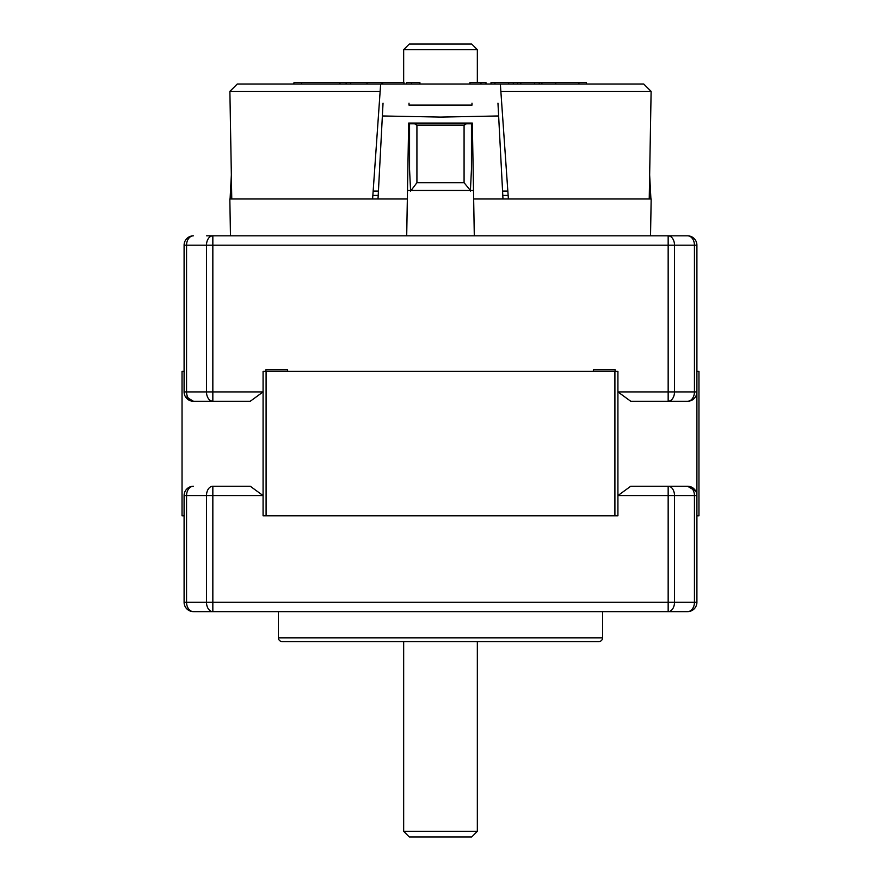 <?xml version="1.0" encoding="UTF-8"?>
<svg xmlns="http://www.w3.org/2000/svg" width="881" height="881" viewBox="0 0 881 881"><rect width="100%" height="100%" fill="white"/><g stroke="black" fill="none" stroke-linecap="round" stroke-linejoin="round"><path stroke-width="1.32" d="M184.096 371.319L182.037 371.319L182.037 515.803L184.096 515.803M206.628 235.822L687.554 235.822A9.361 9.361 0 0 1 696.904 245.171L696.904 602.274A9.361 9.361 0 0 1 687.554 611.634L193.446 611.634A9.361 9.361 0 0 1 184.096 602.274L184.096 495.551M266.095 515.803L266.095 371.319L263.078 371.319L263.078 515.803L617.922 515.803L617.922 371.319L614.905 371.319L614.905 515.803M266.095 371.319L614.905 371.319M696.904 515.803L698.963 515.803L698.963 371.319L696.904 371.319L696.904 515.803M403.663 49.666L409.28 44.05L471.72 44.05L477.337 49.666L403.663 49.666L403.663 82.55M477.337 49.666L477.337 82.55M403.663 641.577L403.663 831.334L477.337 831.334L477.337 641.577M477.337 831.334L471.72 836.95L409.28 836.95L403.663 831.334M278.418 611.634L278.418 637.833A3.744 3.744 0 0 0 282.162 641.577L598.838 641.577A3.744 3.744 0 0 0 602.582 637.833L602.582 611.634M185.241 396.406L193.446 401.262A9.361 6.883 -90 0 1 186.563 391.913L184.096 391.913A9.361 9.361 0 0 0 193.446 401.262L212.839 401.262L193.446 401.262A9.361 9.361 0 0 1 184.096 391.913L184.096 245.171A9.361 9.361 0 0 1 193.446 235.822A9.361 6.883 -90 0 0 186.563 245.171L186.563 391.913L206.495 391.913L206.495 245.171A9.361 6.343 -90 0 1 212.839 235.822L212.839 391.913L263.078 391.913L263.078 495.596L212.839 495.596L212.839 602.274L668.161 602.274L668.161 495.596L617.922 495.596L630.741 486.235L687.554 486.235L668.161 486.235L668.161 495.596L674.505 495.596A9.361 6.343 -90 0 0 668.161 486.235M617.922 391.913L668.161 391.913L668.161 401.262A9.361 6.343 -90 0 0 674.505 391.913L694.437 391.913A9.361 6.883 90 0 1 687.554 401.262L630.741 401.262L617.922 391.913L617.922 495.596M593.365 369.822L615.114 369.822L593.365 369.822L593.365 371.319M615.114 369.822L615.114 371.319M265.886 369.822L287.635 369.822L265.886 369.822L265.886 371.319M287.635 369.822L287.635 371.319M696.904 369.822L696.904 371.319L696.904 369.822M492.908 641.577L388.092 641.577M263.078 391.913L250.259 401.262L212.839 401.262A9.361 6.343 -90 0 1 206.495 391.913L212.839 391.913L212.839 401.262M193.446 486.235A9.361 9.361 0 0 0 184.096 495.596A9.361 9.361 0 0 1 193.446 486.235A9.361 6.883 90 0 0 186.563 495.596L186.563 602.274L206.495 602.274L206.495 495.596A9.361 6.343 90 0 1 212.839 486.235L250.259 486.235L263.078 495.596M696.904 495.596L674.505 495.596L674.505 602.274L668.161 602.274L668.161 611.634A9.361 6.343 -90 0 0 674.505 602.274L696.904 602.274A9.361 9.361 0 0 1 687.554 611.634A9.361 6.883 -90 0 0 694.437 602.274L694.437 495.596A9.361 6.883 -90 0 0 687.554 486.235A9.361 9.361 0 0 1 696.904 495.596A9.361 9.361 0 0 0 687.554 486.235L695.759 491.091M687.554 401.262A9.361 9.361 0 0 0 696.904 391.913A9.361 9.361 0 0 1 687.554 401.262M687.554 235.822A9.361 6.883 90 0 1 694.437 245.171L674.505 245.171A9.361 6.343 -90 0 0 668.161 235.822L668.161 245.171L184.096 245.171M212.839 611.634L212.839 602.274L206.495 602.274A9.361 6.343 90 0 0 212.839 611.634M186.563 602.274A9.361 6.883 90 0 0 193.446 611.634A9.361 9.361 0 0 1 184.096 602.274L186.563 602.274M378.048 198.368L378.015 198.974L407.341 198.974L406.703 235.822L408.663 123.076L472.337 123.076L473.659 198.974L502.985 198.974L498.635 115.962L440.5 117.085L382.365 115.962L378.015 198.974L229.831 198.974L230.47 235.822M407.496 190.472L473.504 190.472M473.659 198.974L474.297 235.822L473.659 198.974M650.53 235.822L651.169 198.974L502.985 198.974L502.952 198.368M650.916 198.974L649.649 174.934M231.351 174.934L230.084 198.974M382.365 115.962L383.037 103.187M498.635 115.962L497.963 103.187M471.985 103.187L472.018 105.092L408.982 105.092L409.015 103.187M274.63 84.025L260.633 84.025M620.367 84.025L606.37 84.025M513.326 84.025L513.326 82.55L578.927 82.55L578.927 84.025L500.353 84.025L500.871 91.525L500.353 84.025L643.736 84.025L651.114 91.393L649.231 198.974M367.025 84.025L350.726 84.025L350.726 82.55L367.025 82.55L367.025 84.025L380.647 84.025L380.129 91.525L380.647 84.025L237.264 84.025L229.886 91.393L231.769 198.974M350.726 84.025L294.155 84.025M380.647 84.025L500.353 84.025M294.155 82.55L301.566 82.55L301.566 84.025M294.023 82.55L293.681 84.025M301.566 82.55L346.134 82.55L346.134 84.025M411.493 84.025L411.493 82.55L406.46 82.55L406.46 84.025M411.493 82.55L419.907 82.55L419.907 84.025M517.565 82.55L517.565 84.025M534.624 82.55L534.624 84.025M539.227 82.55L539.227 84.025M491.014 84.025L491.014 82.55L494.924 82.55L494.924 84.025M494.924 82.55L508.722 82.55L508.722 84.025M508.722 82.55L513.326 82.55M555.757 82.55L555.757 84.025M578.927 82.55L586.449 82.55L586.449 84.025M469.925 84.025L469.925 82.55L480.982 82.55L480.982 84.025M480.982 82.55L485.971 82.55L485.971 84.025M367.025 82.55L381.671 82.55L381.671 84.025M381.671 82.55L382.684 82.55L382.684 84.025M382.684 82.55L403.994 82.55L403.994 84.025M346.134 82.55L350.726 82.55M373.17 191.078L378.434 191.078M409.555 123.076L409.555 169.383L410.601 191.078L416.922 182.697L416.922 125.289L464.078 125.289L464.078 182.697L416.922 182.697M470.399 191.078L471.445 169.383L471.445 123.814L466.346 123.814L471.445 123.814L471.445 123.076M502.566 191.078L507.83 191.078M651.103 91.525L500.871 91.525L508.392 198.974M372.861 195.428L378.202 195.428M502.798 195.428L508.139 195.428M464.078 182.697L469.881 189.8M229.897 91.525L380.129 91.525L372.608 198.974M409.555 123.814L414.654 123.814L409.555 123.814M416.922 125.289L414.654 123.814L466.346 123.814L464.078 125.289M278.418 637.833L602.582 637.833M668.161 391.913L668.161 245.171L674.505 245.171L674.505 391.913L668.161 391.913M696.904 391.913L694.437 391.913L694.437 245.171L696.904 245.171M212.839 486.235L212.839 495.596L184.096 495.596M339.934 82.55L339.934 84.025M520.825 82.55L520.825 84.025M541.892 82.55L541.892 84.025"/></g></svg>
